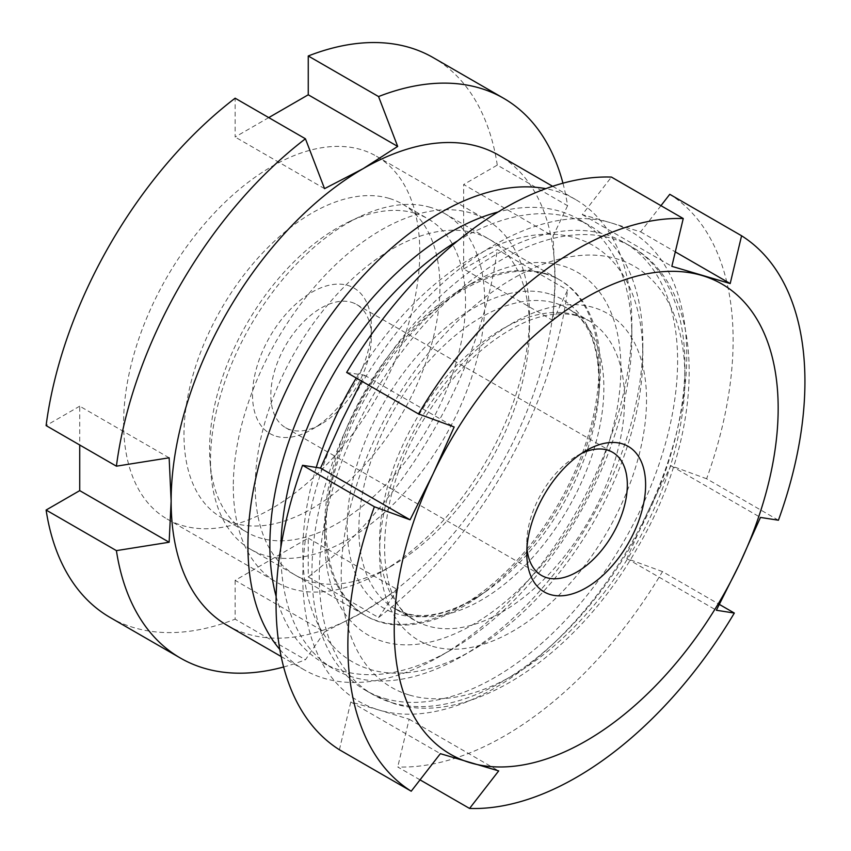 <?xml version="1.0" encoding="UTF-8"?>
<svg xmlns="http://www.w3.org/2000/svg" width="851" height="851" viewBox="0 0 851 851"><rect width="100%" height="100%" fill="white"/><g stroke="black" fill="none" stroke-linecap="round" stroke-linejoin="round"><path stroke-width="0.64" stroke-dasharray="4.25 3.19" d="M620.89 368.185A209.431 120.916 -60 0 1 472.805 624.677A209.431 120.916 -60 0 1 324.71 539.183A209.431 120.916 -60 0 1 472.794 282.681A209.431 120.916 -60 0 1 620.89 368.185M324.71 526.514A193.911 111.96 120 0 0 364.877 615.284A193.911 111.96 120 0 0 514.302 563.33A193.911 111.96 120 0 0 598.955 368.185A193.911 111.96 120 0 0 558.788 279.415A193.911 111.96 120 0 0 461.827 289.01A193.911 111.96 120 0 0 324.71 526.514L324.71 539.183M233.302 486.4A209.431 120.916 120 0 0 276.671 582.275A209.431 120.916 120 0 0 381.386 571.904A209.431 120.916 120 0 0 529.482 315.402A209.431 120.916 120 0 0 486.102 219.537A209.431 120.916 120 0 0 324.72 275.639A209.431 120.916 120 0 0 233.302 486.4M529.482 328.071A193.911 111.96 -60 0 1 392.364 565.564A193.911 111.96 -60 0 1 295.403 575.17A193.911 111.96 -60 0 1 255.236 486.4A193.911 111.96 -60 0 1 339.879 291.255A193.911 111.96 -60 0 1 489.314 239.301A193.911 111.96 -60 0 1 529.482 328.071L529.482 315.402M123.608 423.075A209.431 120.916 120 0 0 166.977 518.94A209.431 120.916 120 0 0 328.369 462.838A209.431 120.916 120 0 0 419.777 252.077A209.431 120.916 120 0 0 376.408 156.201A209.431 120.916 120 0 0 215.016 212.303A209.431 120.916 120 0 0 123.608 423.075M276.139 596.455A255.97 147.787 120 0 0 322.88 662.695A255.97 147.787 120 0 0 450.86 650.015A255.97 147.787 120 0 0 631.857 336.517L631.857 323.848A271.48 156.744 120 0 0 575.627 199.57A271.48 156.744 120 0 0 545.831 188.667M283.628 666.993A323.189 186.592 120 0 0 305.435 659.759L324.55 631.974L235.131 580.35L308.253 538.13L308.253 576.946L378.557 617.539A323.189 186.592 120 0 0 567.585 290.138L553.076 320.593L555.075 279.522A271.48 156.744 120 0 0 498.846 155.233M631.857 336.517A255.97 147.787 120 0 0 578.85 219.335A255.97 147.787 120 0 0 498.112 211.984M316.264 467.422A240.461 138.83 120 0 0 302.775 551.842A240.461 138.83 120 0 0 472.805 650.015A240.461 138.83 120 0 0 642.824 355.516L642.824 342.847A255.97 147.787 120 0 0 589.817 225.675A255.97 147.787 120 0 0 457.859 240.695M280.873 547.236A255.97 147.787 120 0 0 280.83 551.842A255.97 147.787 120 0 0 333.847 669.024A255.97 147.787 120 0 0 461.838 656.344A255.97 147.787 120 0 0 642.824 342.847M642.824 355.516A240.461 138.83 120 0 0 540.236 234.514A240.461 138.83 120 0 0 356.261 378.014M567.585 205.697L553.076 236.142L463.657 184.518L497.282 165.105L567.585 205.697A323.189 186.592 120 0 0 562.947 183.199M324.55 631.974L363.1 612.018A271.48 156.744 120 0 0 555.075 279.522L553.076 236.142M497.282 165.105A323.189 186.592 120 0 0 433.287 57.677M553.076 320.593L463.657 268.959L463.657 184.518M463.657 268.959L497.282 249.556L567.585 290.138M308.253 576.946A323.189 186.592 120 0 0 497.282 249.556M235.131 580.35L235.131 619.166L305.435 659.759M110.098 617.464A323.189 186.592 120 0 0 235.131 619.166M169.147 457.806L79.728 406.182L79.728 444.999M79.728 406.182L46.103 425.596M268.746 117.608L235.131 137.022L235.131 98.195M227.366 625.464A271.48 156.744 120 0 0 363.1 612.018L397.683 589.754L308.253 538.13M378.557 617.539L397.683 589.754M279.809 649.43A271.48 156.744 120 0 0 304.147 669.79A271.48 156.744 120 0 0 439.893 656.344A271.48 156.744 120 0 0 631.857 323.848M324.55 188.645L235.131 137.022M276.139 436.244A84.026 48.518 120 0 0 311.955 429.425A84.026 48.518 120 0 0 371.376 326.518A84.026 48.518 120 0 0 347.782 285.393A84.026 48.518 120 0 0 264.555 346.814A84.026 48.518 120 0 0 276.139 436.244M351.41 302.275A71.101 41.05 -60 0 1 356.654 304.52A71.101 41.05 -60 0 1 371.376 337.07A71.101 41.05 -60 0 1 321.104 424.149A71.101 41.05 -60 0 1 290.787 429.915A71.101 41.05 -60 0 1 285.553 427.67A71.101 41.05 -60 0 1 283.181 349.867A71.101 41.05 -60 0 1 351.41 302.275M389.12 198.379A180.986 104.492 120 0 0 215.431 319.519A180.986 104.492 120 0 0 221.462 517.557A180.986 104.492 120 0 0 234.802 523.259A180.986 104.492 120 0 0 408.491 402.119A180.986 104.492 120 0 0 402.449 204.08A180.986 104.492 120 0 0 389.12 198.379M414.714 213.154A180.986 104.492 120 0 0 348.836 221.877A180.986 104.492 120 0 0 210.08 462.221A180.986 104.492 120 0 0 247.067 532.332A180.986 104.492 120 0 0 260.395 538.045A180.986 104.492 120 0 0 434.084 416.894A180.986 104.492 120 0 0 428.053 218.856A180.986 104.492 120 0 0 414.714 213.154M430.298 207.357A193.911 111.96 120 0 0 359.707 216.718A193.911 111.96 120 0 0 211.037 474.22A193.911 111.96 120 0 0 250.662 549.342A193.911 111.96 120 0 0 264.948 555.458A193.911 111.96 120 0 0 451.041 425.66A193.911 111.96 120 0 0 444.584 213.473A193.911 111.96 120 0 0 430.298 207.357M545.895 274.107A193.911 111.96 120 0 0 359.803 403.906A193.911 111.96 120 0 0 366.27 616.081A193.911 111.96 120 0 0 380.546 622.198A193.911 111.96 120 0 0 477.911 597.083A193.911 111.96 120 0 0 599.551 386.407A193.911 111.96 120 0 0 560.181 280.213A193.911 111.96 120 0 0 545.895 274.107M384.556 698.437A258.555 149.276 120 0 0 632.687 525.365A258.555 149.276 120 0 0 624.06 242.461A258.555 149.276 120 0 0 605.018 234.312A258.555 149.276 120 0 0 356.888 407.374A258.555 149.276 120 0 0 365.505 690.289A258.555 149.276 120 0 0 384.556 698.437M778.42 520.227L706.607 478.762A323.189 186.592 120 0 0 669.769 194.305M660.95 205.665L640.622 231.855L610.529 222.707A271.48 156.744 -60 0 1 647.93 511.6L670.907 465.72L706.607 478.762M339.4 749.752L350.793 701.958L379.046 710.042A271.48 156.744 -60 0 1 341.634 421.139A271.48 156.744 -60 0 1 610.529 222.707L582.286 214.622L611.422 177.072M346.655 372.461L364.611 375.27L361.569 381.078M420.032 779.856L397.736 766.985A323.189 186.592 120 0 0 662.503 571.595L719.414 604.444M662.503 571.595L626.815 558.543L647.93 511.6A271.48 156.744 -60 0 1 379.046 710.042L409.14 719.191L397.736 766.985M581.435 453.509A71.101 41.05 120 0 0 577.052 455.817A71.101 41.05 120 0 0 526.78 542.895A71.101 41.05 120 0 0 526.971 547.842M626.815 558.543L716.372 610.252M670.907 465.72L760.464 517.429M350.793 701.958L440.361 753.667M409.14 719.191L498.697 770.9M364.611 375.27L454.168 426.979M640.622 231.855L675.3 251.875M582.286 214.622L671.843 266.331M549.257 293.882A178.316 102.95 120 0 0 372.642 424.224A178.316 102.95 120 0 0 397.215 613.975A178.316 102.95 120 0 0 486.751 590.892A178.316 102.95 120 0 0 598.604 397.151A178.316 102.95 120 0 0 549.257 293.882M407.501 614.103A173.232 100.014 120 0 0 573.755 498.154A173.232 100.014 120 0 0 567.979 308.594A173.232 100.014 120 0 0 555.214 303.137A173.232 100.014 120 0 0 388.971 419.096A173.232 100.014 120 0 0 394.747 608.646A173.232 100.014 120 0 0 407.501 614.103M575.957 315.115A173.232 100.014 120 0 0 409.703 431.063A173.232 100.014 120 0 0 415.479 620.613A173.232 100.014 120 0 0 428.244 626.081A173.232 100.014 120 0 0 594.487 510.121A173.232 100.014 120 0 0 588.711 320.572A173.232 100.014 120 0 0 575.957 315.115M432.595 646.335A188.741 108.971 120 0 0 619.539 508.377A188.741 108.971 120 0 0 593.541 307.519A188.741 108.971 120 0 0 406.587 445.488A188.741 108.971 120 0 0 432.595 646.335M409.448 695.065A243.046 140.319 120 0 0 650.175 517.419A243.046 140.319 120 0 0 616.688 258.789A243.046 140.319 120 0 0 375.961 436.435A243.046 140.319 120 0 0 409.448 695.065M391.864 702.66A258.555 149.276 120 0 0 639.995 529.588A258.555 149.276 120 0 0 631.378 246.684A258.555 149.276 120 0 0 612.326 238.535A258.555 149.276 120 0 0 364.196 411.597A258.555 149.276 120 0 0 372.823 694.512A258.555 149.276 120 0 0 391.864 702.66M392.364 565.564L381.386 571.904M166.977 518.94L276.671 582.275M552.639 186.295L575.627 199.57M578.85 219.335L589.817 225.675M295.403 575.17L364.877 615.284M489.314 239.301L558.788 279.415M472.805 650.015L461.838 656.344M322.88 662.695L333.847 669.024M450.86 650.015L439.893 656.344M281.16 656.515L304.147 669.79M376.408 156.201L486.102 219.537M461.827 289.01L472.794 282.681M371.376 337.07L371.376 326.518M321.104 424.149L311.955 429.425M356.654 304.52L612.603 452.296M221.462 517.557L247.067 532.332M210.08 462.221L211.037 474.22M348.836 221.877L359.707 216.718M250.662 549.342L366.27 616.081M477.911 597.083L486.751 590.892C454.2 612.443 427.042 619.868 405.289 613.145L394.747 608.646L415.479 620.613C375.451 603.625 371.004 505.015 422.224 422.032C451.317 374.121 484.847 341.198 522.801 323.242C538.97 315.604 559.777 310.87 578.169 316.061L588.711 320.572L567.979 308.594C590.7 321.242 600.902 350.761 598.604 397.151L599.551 386.407M365.505 690.289L372.823 694.512L394.087 703.617C470.209 727.669 576.935 655.291 637.569 547.608C706.436 430.904 708.351 288.893 631.378 246.684L624.06 242.461M444.584 213.473L560.181 280.213M402.449 204.08L428.053 218.856M285.553 427.67L541.502 575.446M526.78 542.895L526.78 553.458M577.052 455.817L586.201 450.541"/><path stroke-width="1.28" d="M552.639 186.295L498.846 155.233A271.48 156.744 120 0 0 363.1 168.679A271.48 156.744 120 0 0 171.136 501.175A271.48 156.744 120 0 0 227.366 625.464L281.16 656.515M545.831 188.667A271.48 156.744 120 0 0 349.016 291.882A271.48 156.744 120 0 0 247.928 545.512A271.48 156.744 120 0 0 279.809 649.43M498.112 211.984A255.97 147.787 120 0 0 269.863 545.512A255.97 147.787 120 0 0 276.139 596.455M457.859 240.695A255.97 147.787 120 0 0 280.873 547.236M356.261 378.014A240.461 138.83 120 0 0 316.264 467.422M562.947 183.199A323.189 186.592 120 0 0 503.59 98.269A323.189 186.592 120 0 0 378.557 96.557L397.683 146.425L363.1 168.679L324.55 188.645L305.435 138.787A323.189 186.592 120 0 0 116.406 466.178L169.147 457.806L171.136 501.175L169.147 542.247L79.728 490.623L46.103 510.036A323.189 186.592 120 0 0 110.098 617.464L180.401 658.057A323.189 186.592 120 0 0 283.628 666.993M503.59 98.269L433.287 57.677A323.189 186.592 120 0 0 308.253 55.975L378.557 96.557M79.728 444.999L79.728 490.623M305.435 138.787L235.131 98.195A323.189 186.592 120 0 0 46.103 425.596L116.406 466.178M397.683 146.425L308.253 94.791L268.746 117.608M308.253 94.791L308.253 55.975M46.103 510.036L116.406 550.629L169.147 542.247M116.406 550.629A323.189 186.592 120 0 0 180.401 658.057M622.028 443.733A84.026 48.518 -60 0 1 633.601 533.151A84.026 48.518 -60 0 1 550.374 594.572A84.026 48.518 -60 0 1 526.78 553.458A84.026 48.518 -60 0 1 586.201 450.541A84.026 48.518 -60 0 1 622.028 443.733M526.971 547.842A71.101 41.05 120 0 0 541.502 575.446A71.101 41.05 120 0 0 546.746 577.691A71.101 41.05 120 0 0 614.975 530.099A71.101 41.05 120 0 0 612.603 452.296A71.101 41.05 120 0 0 607.369 450.051A71.101 41.05 120 0 0 581.435 453.509M420.032 779.856L469.561 808.45A323.189 186.592 -60 0 0 734.328 613.06L716.372 610.252L739.349 564.383A271.48 156.744 120 0 0 701.937 275.479A271.48 156.744 120 0 0 433.053 473.922A271.48 156.744 120 0 0 470.454 762.815A271.48 156.744 120 0 0 739.349 564.383L760.464 517.429L778.42 520.227A323.189 186.592 -60 0 0 741.583 235.77L669.769 194.305L660.95 205.665M741.583 235.77L730.19 283.564L671.843 266.331L683.247 218.537L611.422 177.072A323.189 186.592 120 0 0 346.655 372.461L418.479 413.926A323.189 186.592 -60 0 1 683.247 218.537M361.569 381.078L341.634 421.139L320.519 468.093L302.562 465.295A323.189 186.592 120 0 0 339.4 749.752L411.214 791.217A323.189 186.592 -60 0 1 374.376 506.76L302.562 465.295M418.479 413.926L454.168 426.979L433.053 473.922L410.076 519.801L374.376 506.76M411.214 791.217L440.361 753.667L498.697 770.9L469.561 808.45M734.328 613.06L719.414 604.444M320.519 468.093L410.076 519.801M675.3 251.875L730.19 283.564"/></g></svg>
